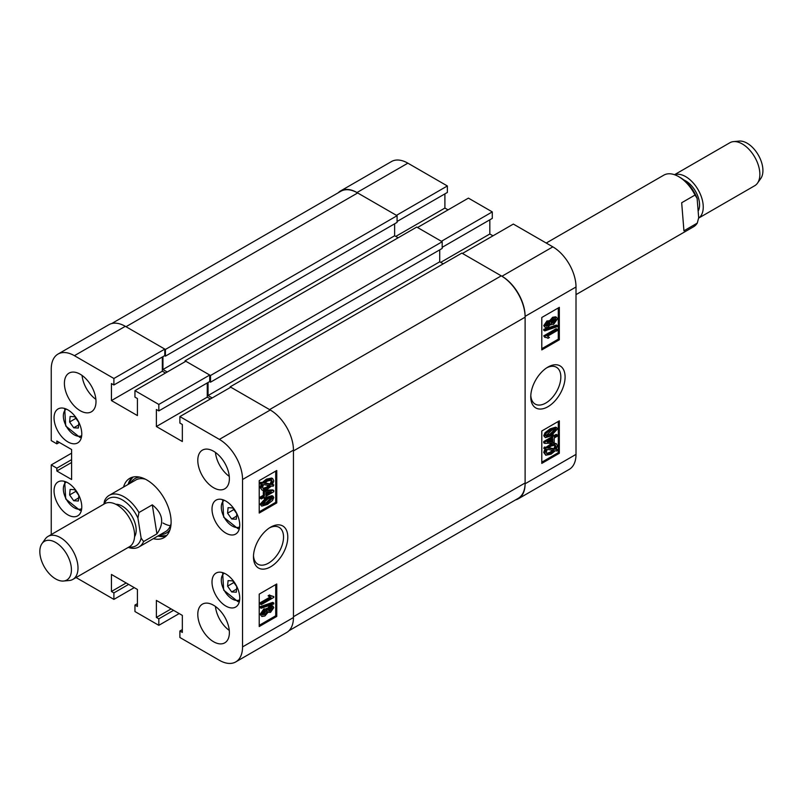 <?xml version="1.0" encoding="UTF-8"?>
<svg xmlns="http://www.w3.org/2000/svg" width="803" height="803" viewBox="0 0 803 803"><rect width="100%" height="100%" fill="white"/><g stroke="black" fill="none" stroke-linecap="round" stroke-linejoin="round"><path stroke-width="1.2" d="M270.621 527.18L270.621 527.18A24.271 14.012 120 0 0 253.467 556.911A24.271 14.012 120 0 0 270.621 566.818A24.271 14.012 120 0 0 287.785 537.097A24.271 14.012 120 0 0 270.621 527.18M253.497 555.616A21.259 12.276 120 0 0 257.863 564.188A21.259 12.276 120 0 0 268.503 563.134A21.259 12.276 120 0 0 282.385 544.394A21.259 12.276 120 0 0 279.133 527.36A21.259 12.276 120 0 0 269.527 527.862M213.588 451.246A22.343 12.898 -120 0 0 202.416 450.132A22.343 12.898 -120 0 0 198.993 468.039A22.343 12.898 -120 0 0 213.588 487.722A22.343 12.898 -120 0 0 224.75 488.826A22.343 12.898 -120 0 0 228.182 470.929A22.343 12.898 -120 0 0 213.588 451.246M215.455 452.45A22.343 12.898 -120 0 0 229.267 476.38M213.588 605.261A22.343 12.898 -120 0 0 202.416 604.157A22.343 12.898 -120 0 0 198.993 622.054A22.343 12.898 -120 0 0 213.588 641.748A22.343 12.898 -120 0 0 224.75 642.852A22.343 12.898 -120 0 0 228.182 624.945A22.343 12.898 -120 0 0 213.588 605.261M215.455 606.466A22.343 12.898 -120 0 0 229.267 630.405M80.2 374.228A22.343 12.898 -120 0 0 69.028 373.124A22.343 12.898 -120 0 0 65.605 391.031A22.343 12.898 -120 0 0 80.2 410.714A22.343 12.898 -120 0 0 91.371 411.819A22.343 12.898 -120 0 0 94.794 393.922A22.343 12.898 -120 0 0 80.2 374.228M82.067 375.443A22.343 12.898 -120 0 0 95.888 399.372M225.874 501.092A19.603 11.322 -120 0 0 216.067 500.128A19.603 11.322 -120 0 0 213.066 515.837A19.603 11.322 -120 0 0 225.874 533.122A19.603 11.322 -120 0 0 235.67 534.085A19.603 11.322 -120 0 0 238.682 518.377A19.603 11.322 -120 0 0 225.874 501.092M225.874 574.055A19.603 11.322 -120 0 0 216.067 573.081A19.603 11.322 -120 0 0 213.066 588.8A19.603 11.322 -120 0 0 225.874 606.074A19.603 11.322 -120 0 0 235.67 607.048A19.603 11.322 -120 0 0 238.682 591.329A19.603 11.322 -120 0 0 225.874 574.055M67.914 409.901A19.603 11.322 -120 0 0 58.107 408.928A19.603 11.322 -120 0 0 55.106 424.646A19.603 11.322 -120 0 0 67.914 441.921A19.603 11.322 -120 0 0 77.72 442.895A19.603 11.322 -120 0 0 80.722 427.176A19.603 11.322 -120 0 0 67.914 409.901M67.914 482.854A19.603 11.322 -120 0 0 58.107 481.89A19.603 11.322 -120 0 0 55.106 497.599A19.603 11.322 -120 0 0 67.914 514.884A19.603 11.322 -120 0 0 77.72 515.847A19.603 11.322 -120 0 0 80.722 500.139A19.603 11.322 -120 0 0 67.914 482.854M153.323 538.662A34.248 19.774 -120 0 0 164.023 537.649A34.248 19.774 -120 0 0 171.109 521.97A34.248 19.774 -120 0 0 156.163 487.501A34.248 19.774 -120 0 0 129.765 478.327A34.248 19.774 -120 0 0 123.542 487.08M157.89 536.033A34.248 19.774 -120 0 0 166.151 536.073M267.008 608.985L269.537 606.014L272.066 605.603L273.773 607.63L270.541 612.358L268.061 612.298L264.89 615.991L261.888 616.483L260.112 614.315L263.876 608.905L267.008 608.985M261.888 616.483L260.112 614.315M261.166 608.242L260.112 607.63L260.112 606.687L272.719 602.401L273.773 603.003L273.773 603.956L261.166 608.242L261.166 607.289L273.773 603.003M261.326 604.599L261.326 603.314L271.053 597.693L269.146 596.398L270.581 595.575L273.773 596.579L273.773 597.412L261.326 604.599L260.272 603.997L260.272 602.702L269.878 597.161M269.999 597.081L268.092 595.796L269.527 594.963L271.314 596.167M270.832 595.816L273.773 596.579M259.218 625.326L275.72 615.801L275.72 584.594M266.405 497.368L272.127 495.652L273.773 497.569L272.468 500.54L267.459 504.425L261.748 506.131L260.112 504.224L266.405 497.368L267.459 497.98L273.181 496.254M261.748 506.131L260.112 504.224M261.326 498.944L261.326 497.649L264.358 495.903L264.358 491.667L265.793 490.834L273.773 490.482L273.773 491.757L265.793 496.364L265.793 497.649L264.358 498.482L264.358 497.187L261.326 498.944L260.272 498.332L260.272 497.047L263.304 495.29L263.304 491.055L264.388 490.432M265.191 490.211L272.719 489.88L273.773 490.482M264.358 498.482L263.304 497.8M272.629 484.329L273.773 484.952L273.14 486.247L271.534 485.976L267.399 489.178L262.2 490.242L260.112 487.481L261.366 483.797M262.2 490.242L260.112 487.481M261.166 488.083L262.42 484.41L259.791 483.526L260.604 482.272L262.22 482.543L266.395 479.14L271.705 478.046L272.759 478.658L273.773 480.877L272.398 484.721L273.773 484.952M259.218 511.842L275.72 502.317L275.72 471.1M182.341 629.582L179.892 630.997L179.892 637.492L219.38 660.287A32.762 18.921 -120 0 0 235.761 661.913A32.762 18.921 -120 0 0 242.546 646.907L242.546 479.511A32.762 18.921 -120 0 0 219.38 439.392L270.27 410.002L230.782 387.207L179.892 416.586L219.38 439.392M179.892 416.586L179.892 423.071L182.341 424.496L182.341 441.52L156.374 426.523L156.374 409.5L158.823 410.915L158.823 404.431L209.724 375.041L185.854 361.26L134.954 390.649L158.823 404.431M134.954 390.649L134.954 397.134L137.413 398.549L137.413 415.573L111.436 400.577L111.436 383.553L113.896 384.978L113.896 378.484L164.796 349.104L125.308 326.309L74.408 355.689L113.896 378.484M74.408 355.689A32.762 18.921 -120 0 0 58.027 354.063A32.762 18.921 -120 0 0 51.241 369.069L51.241 440.606L56.852 443.848L56.852 441.008L71.597 449.519L71.597 479.511L56.852 471L56.852 468.169L51.241 464.927L71.597 453.173M51.241 534.547L51.241 464.927M76.064 577.548L113.896 599.389L113.896 592.905L111.436 591.48L111.436 574.456L137.413 589.462L137.413 606.476L134.954 605.06L134.954 611.545L158.823 625.326L158.823 618.842L156.374 617.427L156.374 600.403L182.341 615.399L182.341 632.423L179.892 630.997M58.027 354.063L108.927 324.683A32.762 18.921 60 0 1 125.308 326.309M164.796 349.104L164.796 355.588L113.896 384.978M162.336 357.004L162.336 371.197L165.498 373.014M209.724 375.041L209.724 381.525L158.823 410.915M207.264 382.951L207.264 397.134L156.374 426.523M210.426 398.961L207.264 397.134M270.27 410.002A32.762 18.921 60 0 1 293.446 450.132L293.446 617.527A32.762 18.921 60 0 1 286.651 632.523L235.761 661.913M134.252 587.635L113.896 599.389M179.189 613.572L158.823 625.326M276.764 502.919L276.764 470.498L259.218 480.626L259.218 513.057L276.764 502.919L275.72 502.317M276.764 616.413L276.764 583.982L259.218 594.12L259.218 626.541L276.764 616.413L275.72 615.801M132.204 477.273A34.248 19.774 -120 0 0 128.109 484.44M162.336 371.197L111.436 400.577M59.312 442.433L56.852 443.848M71.597 462.488L56.852 471M71.597 459.657L56.852 468.169M171.109 608.915L156.374 617.427M173.568 610.33L158.823 618.842M126.181 582.968L111.436 591.48M128.641 584.393L113.896 592.905M137.413 603.645L134.954 605.06M260.845 484.139L261.658 482.874L260.604 482.272M261.658 482.874L263.274 483.155L262.22 482.543M263.274 483.155L267.449 479.742L266.395 479.14M267.449 479.742L272.759 478.658M271.273 484.53L272.337 481.659L271.605 480.084L267.469 481.027L264.458 483.356L271.273 484.53L270.22 483.918L271.284 481.057L270.972 479.873M272.337 481.659L271.284 481.057M264.829 482.994L270.22 483.918M267.379 487.893L270.34 485.765L263.525 484.6L262.601 487.301L263.304 488.786L267.379 487.893L266.325 487.28L269.286 485.163M262.872 488.385L266.325 487.28M261.326 497.649L260.272 497.047M264.358 495.903L263.304 495.29M264.358 491.667L263.304 491.055M265.793 490.834L264.87 490.302M271.344 491.868L265.793 492.109L265.793 495.07L271.344 491.868M265.793 493.855L269.065 491.968M261.166 504.826L267.459 497.98M267.469 503.13L272.488 498.251C271.314 497.268 269.637 497.599 267.469 499.265L262.44 504.133C263.615 505.127 265.291 504.796 267.469 503.13L266.415 502.527L271.434 497.499M272.177 497.629L272.488 498.251L271.444 497.649M262.44 504.133L262.762 504.766M262.451 504.284L266.415 502.527M271.053 597.693L269.176 596.759M261.326 603.314L260.272 602.702M269.146 596.398L268.092 595.796M261.166 607.289L260.112 606.687M261.166 614.927L264.93 609.517L268.061 609.597L270.591 606.616L269.537 606.014M270.591 606.616L273.12 606.215M267.429 612.097L268.061 612.298M264.93 609.517L263.876 608.905M266.526 608.393L268.061 609.597M270.541 611.063L272.488 608.373L270.631 607.891L268.664 610.601L270.541 611.063L269.497 610.461L271.424 607.57M272.147 607.65L272.488 608.373L271.444 607.761M268.664 610.601L269.015 611.324M268.684 610.792L269.497 610.461M264.89 614.707L267.389 611.304L264.94 610.802L262.44 614.195L264.89 614.707L263.836 614.094L266.285 610.31M266.987 610.451L267.389 611.304L266.335 610.692M262.44 614.195L262.852 615.068M262.491 614.596L263.836 614.094M160.53 534.507A31.437 18.148 -120 0 0 170.035 529.589M159.114 535.33A34.007 19.633 -120 0 0 166.873 535.33M145.443 479.23A29.781 17.194 -120 0 0 135.777 480.013L109.188 495.371A29.781 17.194 60 0 1 119.878 494.909A29.781 17.194 60 0 1 138.949 512.535L152.289 504.836C162.989 513.398 164.535 523.064 156.936 533.865L143.596 541.563A29.781 17.194 60 0 1 138.969 546.953A29.781 17.194 60 0 1 128.279 547.415A29.781 17.194 60 0 1 128.259 547.405M163.009 523.004A29.781 17.194 -120 0 0 170.387 525.724M138.969 546.953L165.559 531.606A29.781 17.194 -120 0 0 171.069 523.616M139.762 477.143A31.437 18.148 -120 0 0 130.738 482.924M133.208 477.012A34.007 19.633 -120 0 0 129.323 483.737M547.927 367.081L547.927 367.081A24.271 14.012 120 0 0 530.763 396.812A24.271 14.012 120 0 0 547.927 406.719A24.271 14.012 120 0 0 565.091 376.988A24.271 14.012 120 0 0 547.927 367.081L547.927 367.081M530.803 395.518A21.259 12.276 120 0 0 535.169 404.09A21.259 12.276 120 0 0 545.799 403.036A21.259 12.276 120 0 0 559.691 384.296A21.259 12.276 120 0 0 556.429 367.262A21.259 12.276 120 0 0 546.833 367.764M545.428 327.684L543.731 325.667L546.953 320.929L549.433 320.999L552.605 317.305L555.616 316.814L556.67 317.416L557.392 318.972L553.618 324.382L550.487 324.312L547.957 327.283L545.428 327.684L543.731 325.667M544.785 330.896L543.731 330.284L543.731 329.34L556.338 325.054L557.392 325.657L557.392 326.61L544.785 330.896L544.785 329.943L557.392 325.657M547.245 337.732L544.785 337.32L544.785 336.487L557.232 329.3L557.232 330.585L547.495 336.206L549.413 337.501L547.977 338.324L546.672 337.471M544.785 337.32L543.731 335.875L556.178 328.688L557.232 329.3M541.784 348.703L558.286 339.177L558.286 307.961M545.367 437.645L543.731 435.728L545.026 432.747L550.035 428.862L555.756 427.156L556.81 427.768L557.392 429.073L551.089 435.919L545.367 437.645L543.731 435.728M557.232 434.955L557.232 436.25L554.2 437.996L554.2 442.232L552.765 443.065L544.785 443.417L543.731 442.804L543.731 441.54L551.711 436.932L551.711 435.638L553.147 434.814L554.2 435.417L554.2 436.712L557.232 434.955L556.178 434.353L554.2 435.497M544.785 448.947L545.418 447.652L547.024 447.923L551.159 444.732L556.349 443.657L557.392 445.816L556.138 449.489L557.704 449.76L556.891 451.025L555.285 450.744L551.109 454.157L545.789 455.241L544.785 453.022L546.16 449.178L543.731 448.335L544.364 447.04L545.97 447.321L552.313 443.085M553.106 442.865L556.349 443.657M556.359 449.098L557.704 449.76M545.789 455.241L543.731 452.42L545.107 448.576M541.784 462.187L558.286 452.661L558.286 421.455M576.012 286.992L576.012 454.388A32.762 18.921 60 0 1 569.227 469.384L518.326 498.773A32.762 18.921 -120 0 0 525.112 483.767L525.112 316.372A32.762 18.921 -120 0 0 501.945 276.252L462.458 253.447L513.348 224.067L552.845 246.862A32.762 18.921 60 0 1 576.012 286.992L525.112 316.372M447.361 185.965L396.461 215.355L356.974 192.549A32.762 18.921 -120 0 0 340.592 190.933L391.493 161.544A32.762 18.921 60 0 1 407.874 163.17L447.361 185.965L447.361 192.449L397.084 221.477M444.902 193.864L444.902 208.057L448.064 209.874M492.289 211.902L441.399 241.291L417.53 227.51L468.42 198.12L492.289 211.902L492.289 218.386L442.182 247.324M489.83 219.811L489.83 233.994L492.992 235.821M340.592 190.933A32.762 18.921 -120 0 0 338.214 192.78M515.536 499.908A32.762 18.921 -120 0 0 518.326 498.773M541.784 430.98L541.784 463.401L559.34 453.273L559.34 420.842L541.784 430.98M541.784 317.486L541.784 349.917L559.34 339.779L559.34 307.358L541.784 317.486M440.696 262.37L489.83 233.994M395.759 236.423L444.902 208.057M558.286 339.177L559.34 339.779M558.286 452.661L559.34 453.273M545.418 447.652L544.364 447.04M547.024 447.923L545.97 447.321M551.159 444.732L550.105 444.119M544.785 453.022L543.731 452.42M551.089 452.872L554.1 450.543L547.285 449.369L546.221 452.24L546.953 453.815L551.089 452.872L550.035 452.27L553.046 449.931M546.522 453.414L550.035 452.27M555.957 446.598L555.254 445.113L551.179 446.006L548.208 448.134L555.024 449.299L555.957 446.598L554.622 444.902M555.024 449.299L553.97 448.696L554.903 445.986M548.62 447.773L553.97 448.696M544.785 443.417L544.785 442.142L543.731 441.54M544.785 442.142L552.765 437.535L551.711 436.932M552.765 437.535L552.765 436.25L551.711 435.638M552.765 436.25L554.2 435.417M552.765 441.791L552.765 438.829L547.214 442.031L552.765 441.791L551.711 441.178L551.711 439.432M548.439 441.329L551.711 441.178M544.785 436.33L546.08 433.359L545.026 432.747M546.08 433.359L551.089 429.475L550.035 428.862M551.089 429.475L556.81 427.768M546.06 435.648C547.245 436.631 548.921 436.3 551.089 434.634L556.118 429.776C554.933 428.772 553.257 429.103 551.089 430.769L546.06 435.648L546.371 436.28M555.796 429.133L556.118 429.776L555.054 429.013M551.089 434.634L550.035 434.032L555.064 429.163M546.07 435.788L550.035 434.032M544.785 336.487L543.731 335.875M544.785 329.943L543.731 329.34M544.785 326.269L548.007 321.541L546.953 320.929M548.007 321.541L550.487 321.612L553.658 317.908L552.605 317.305M549.021 320.578L550.487 321.612M553.658 317.908L556.67 317.416M549.925 324.292L550.978 324.904L550.487 324.312M546.06 325.526L547.927 326.008L549.894 323.298L548.007 322.836L546.06 325.526L546.411 326.249M549.543 322.575L549.894 323.298L548.82 322.495M547.927 326.008L546.873 325.406L548.84 322.696M546.08 325.727L546.873 325.406M551.169 322.595L553.618 323.097L556.118 319.714L553.668 319.203L551.169 322.595L551.571 323.448M555.696 318.831L556.118 319.714L555.003 318.701M553.618 323.097L552.564 322.485L555.064 319.102M551.219 322.977L552.564 322.485M185.061 361.721L185.061 360.808L210.516 375.503L210.516 382.188L209.553 381.626M162.949 356.652L162.949 369.521L167.255 372M111.717 323.549L340.803 191.285A33.756 19.493 60 0 1 357.676 192.961L126.011 326.711L165.408 349.456L165.408 356.151L164.615 355.689M525.112 317.185L525.112 482.964L293.446 616.714L293.446 450.935L525.112 317.185A33.756 19.493 60 0 0 501.243 275.841L461.845 253.096L230.17 386.845L230.17 387.558M501.243 275.841L269.577 409.6L230.17 386.845M212.183 397.947L208.057 395.568L439.723 261.808L439.723 249.853M208.057 382.489L208.057 395.568M210.516 375.503L442.182 241.743L442.182 248.438L210.516 382.188M443.236 263.836L439.723 261.808M525.112 482.964A33.756 19.493 60 0 1 518.116 498.412L289.04 630.676M165.408 349.456L397.084 215.706L357.676 192.961M397.084 215.706L397.084 222.391L165.408 356.151M394.624 223.806L394.624 235.771L398.127 237.798M442.182 241.743L416.737 227.058L185.061 360.808M162.949 369.521L394.624 235.771M71.106 565.974A22.343 12.898 -120 0 0 58.177 544.153A22.343 12.898 -120 0 0 41.957 543.641A22.343 12.898 -120 0 0 40.15 555.375A22.343 12.898 -120 0 0 63.547 581.031A22.343 12.898 -120 0 0 71.106 565.974M41.957 543.641L45.269 538.964A24.823 14.334 60 0 1 48.039 536.404A24.823 14.334 60 0 1 65.505 541.413A24.823 14.334 60 0 1 77.65 563.786A24.823 14.334 60 0 1 72.862 579.395A24.823 14.334 60 0 1 69.249 580.509L63.547 581.031M115.813 504.284A19.603 11.322 60 0 1 135.908 526.828A19.603 11.322 60 0 1 134.563 536.755M48.039 536.404L104.651 503.722A24.823 14.334 60 0 1 122.116 508.731A24.823 14.334 60 0 1 134.252 531.104A24.823 14.334 60 0 1 129.464 546.713L72.862 579.395M129.042 546.953A27.302 15.759 -120 0 0 141.127 538.09L137.915 518.035A27.302 15.759 -120 0 0 119.677 498.563A27.302 15.759 -120 0 0 104.219 503.963M143.596 541.563L141.127 538.09M103.858 504.174L104.561 500.761A29.781 17.194 60 0 1 109.188 495.371M137.915 518.035L138.949 512.535M156.936 533.865L152.289 504.836M733.51 141.609L739.212 141.087A22.343 12.898 60 0 1 762.85 168.75A22.343 12.898 60 0 1 760.792 178.477L757.49 183.154A24.823 14.334 -120 0 0 759.779 172.344A24.823 14.334 -120 0 0 733.51 141.609A24.823 14.334 -120 0 0 729.897 142.733L674.5 174.713M698.148 211.139A19.603 11.322 -120 0 0 699.503 203.32A19.603 11.322 -120 0 0 683.835 179.972M757.49 183.154A24.823 14.334 -120 0 1 754.72 185.724L698.6 218.125A24.823 14.334 -120 0 0 703.167 205.026A24.823 14.334 -120 0 0 692.487 182.14A24.823 14.334 -120 0 0 674.681 174.773M576.012 294.631L693.571 226.757A29.781 17.194 -120 0 0 697.275 223.114L683.935 230.812L681.677 202.747L695.017 195.049A29.781 17.194 -120 0 0 678.686 176.64A29.781 17.194 -120 0 0 676.638 175.576A29.781 17.194 -120 0 0 663.79 175.164L546.221 243.048M678.686 176.64L680.432 177.654A27.302 15.759 60 0 1 697.124 198.371L698.68 217.764L697.275 223.114M695.017 195.049L697.124 198.371M681.677 202.747L683.935 230.812M69.61 494.949L70.122 489.428L74.739 489.7L78.855 495.491L78.343 501.012L73.725 500.751L69.61 494.949L75.894 491.326M78.634 497.91L73.725 500.751M227.57 513.187L228.082 507.667L232.699 507.938L236.815 513.729L236.303 519.25L231.676 518.989L227.57 513.187L233.854 509.564M236.584 516.148L231.676 518.989M69.61 421.997L70.122 416.466L74.739 416.737L78.855 422.529L78.343 428.059L73.725 427.788L69.61 421.997L75.894 418.363M78.634 424.958L73.725 427.788M227.57 586.15L228.082 580.619L232.699 580.89L236.815 586.682L236.303 592.212L231.676 591.941L227.57 586.15L233.854 582.516M236.584 589.111L231.676 591.941M293.446 450.132L242.546 479.511M242.546 646.907L293.446 617.527M407.874 163.17L356.974 192.549M525.112 483.767L576.012 454.388M501.945 276.252L552.845 246.862M66.308 482.041A15.387 8.883 -120 0 0 65.374 497.398A15.387 8.883 -120 0 0 78.694 509.253A15.387 8.883 -120 0 0 81.685 508.68M224.258 500.279A15.387 8.883 -120 0 0 223.334 515.636A15.387 8.883 -120 0 0 236.654 527.491A15.387 8.883 -120 0 0 239.645 526.919M66.308 409.078A15.387 8.883 -120 0 0 65.374 424.446A15.387 8.883 -120 0 0 78.694 436.3A15.387 8.883 -120 0 0 81.685 435.718M224.258 573.232A15.387 8.883 -120 0 0 223.334 588.599A15.387 8.883 -120 0 0 236.654 600.453A15.387 8.883 -120 0 0 239.645 599.871M64.672 481.429L65.726 498.954L79.989 510.427L81.394 510.397M222.632 499.667L223.686 517.192L237.939 528.665L239.354 528.635M64.672 408.476L65.726 426.002L79.989 437.474L81.394 437.444M222.632 572.629L223.686 590.155L237.939 601.628L239.354 601.598"/></g></svg>
